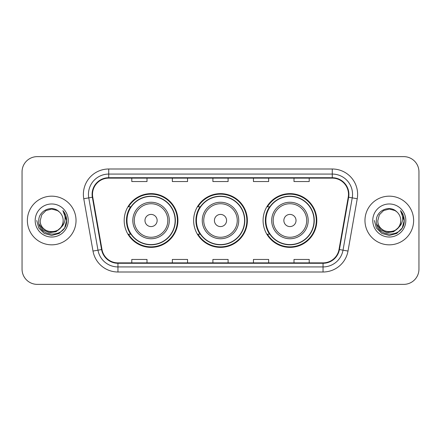<?xml version="1.0" encoding="UTF-8"?>
<svg xmlns="http://www.w3.org/2000/svg" width="441" height="441" viewBox="0 0 441 441"><rect width="100%" height="100%" fill="white"/><g stroke="black" fill="none" stroke-linecap="round" stroke-linejoin="round"><path stroke-width="0.66" d="M263.079 220.5A26.868 26.868 0 0 0 289.946 247.368A26.868 26.868 0 0 0 316.809 220.5A26.868 26.868 0 0 0 289.946 193.632A26.868 26.868 0 0 0 263.079 220.5M193.632 220.5A26.868 26.868 0 0 0 220.5 247.368A26.868 26.868 0 0 0 247.368 220.5A26.868 26.868 0 0 0 220.5 193.632A26.868 26.868 0 0 0 193.632 220.5M124.191 220.5A26.868 26.868 0 0 0 151.054 247.368A26.868 26.868 0 0 0 177.921 220.5A26.868 26.868 0 0 0 151.054 193.632A26.868 26.868 0 0 0 124.191 220.5M130.635 234.188A24.586 24.586 0 0 1 130.635 206.812M200.076 234.188A24.586 24.586 0 0 1 200.076 206.812M269.523 234.188A24.586 24.586 0 0 1 269.523 206.812M22.05 171.836L22.05 269.164A15.209 15.209 0 0 0 37.259 284.368L403.741 284.368A15.209 15.209 0 0 0 418.95 269.164L418.95 171.836A15.209 15.209 0 0 0 403.741 156.632L37.259 156.632A15.209 15.209 0 0 0 22.05 171.836L22.05 269.164M27.375 220.5A24.332 24.332 0 0 0 51.702 244.832A24.332 24.332 0 0 0 76.034 220.5A24.332 24.332 0 0 0 51.702 196.168A24.332 24.332 0 0 0 27.375 220.5A24.332 24.332 0 0 0 51.702 244.832A24.332 24.332 0 0 0 76.034 220.5A24.332 24.332 0 0 0 51.702 196.168A24.332 24.332 0 0 0 27.375 220.5M364.966 220.5A24.332 24.332 0 0 0 389.298 244.832A24.332 24.332 0 0 0 413.625 220.5A24.332 24.332 0 0 0 389.298 196.168A24.332 24.332 0 0 0 364.966 220.5A24.332 24.332 0 0 0 389.298 244.832A24.332 24.332 0 0 0 413.625 220.5A24.332 24.332 0 0 0 389.298 196.168A24.332 24.332 0 0 0 364.966 220.5M92.511 194.343A16.223 16.223 0 0 1 108.729 178.125L332.271 178.125A16.223 16.223 0 0 1 348.247 197.16L339.019 249.474A16.223 16.223 0 0 1 323.049 262.875L117.951 262.875A16.223 16.223 0 0 1 101.981 249.474L92.753 197.16A16.223 16.223 0 0 1 92.511 194.343M92.103 194.343A16.626 16.626 0 0 0 92.356 197.232L101.579 249.545A16.626 16.626 0 0 0 117.951 263.283L323.049 263.283A16.626 16.626 0 0 0 339.421 249.545L348.644 197.232A16.626 16.626 0 0 0 332.271 177.717L108.729 177.717A16.626 16.626 0 0 0 92.103 194.343M83.768 198.748A25.346 25.346 0 0 1 108.729 168.997L332.271 168.997A25.346 25.346 0 0 1 357.232 198.748L348.004 251.056A25.346 25.346 0 0 1 323.049 272.003L117.951 272.003A25.346 25.346 0 0 1 92.996 251.056L83.768 198.748L88.762 197.866A20.275 20.275 0 0 1 108.729 174.068L332.271 174.068A20.275 20.275 0 0 1 352.238 197.866L343.015 250.179A20.275 20.275 0 0 1 323.049 266.932L117.951 266.932A20.275 20.275 0 0 1 97.985 250.179L88.762 197.866A20.275 20.275 0 0 1 88.454 194.343M403.741 156.632L37.259 156.632M37.259 284.368L403.741 284.368M418.95 269.164L418.95 171.836M212.898 178.125L212.898 181.554L228.102 181.554L228.102 178.125M172.343 178.125L172.343 181.554L187.552 181.554L187.552 178.125M131.793 178.125L131.793 181.554L147.002 181.554L147.002 178.125M253.448 178.125L253.448 181.554L268.657 181.554L268.657 178.125M293.998 178.125L293.998 181.554L309.207 181.554L309.207 178.125M228.102 262.875L228.102 259.446L212.898 259.446L212.898 262.875M187.552 262.875L187.552 259.446L172.343 259.446L172.343 262.875M147.002 262.875L147.002 259.446L131.793 259.446L131.793 262.875M268.657 262.875L268.657 259.446L253.448 259.446L253.448 262.875M309.207 262.875L309.207 259.446L293.998 259.446L293.998 262.875M60.483 227.859C54.403 236.084 39.646 230.825 40.247 220.5C39.541 235.285 63.862 235.285 63.162 220.5C63.862 235.285 39.541 235.285 40.247 220.5L41.779 214.773L45.974 210.578L51.702 209.04L57.435 210.578L59.21 211.84C52.176 204.47 38.637 210.544 38.764 220.5C37.479 238.19 66.161 238.653 66.624 221.36L66.646 220.5C66.602 216.74 65.356 213.444 62.898 210.6C64.766 213.665 65.422 216.966 64.871 220.5C64.336 223.504 62.876 225.957 60.483 227.859A11.46 11.46 0 0 0 63.162 220.5C63.862 235.285 39.541 235.285 40.247 220.5L41.779 214.773L45.974 210.578M63.162 220.5A11.46 11.46 0 0 0 59.21 211.84M61.216 227.247L56.04 231.723L49.26 232.672L43.02 229.849L39.122 224.215M35.175 220.5A16.526 16.526 0 0 0 51.702 237.026A16.526 16.526 0 0 0 68.234 220.5A16.526 16.526 0 0 0 51.702 203.974A16.526 16.526 0 0 0 35.175 220.5M62.898 210.6L66.641 220.935L65.946 215.974L66.641 220.935L65.946 215.974L66.641 220.935L63.008 210.726L66.641 220.935L63.008 210.726L66.646 220.5L64.645 227.969L59.177 233.443L51.702 235.444L44.232 233.443L38.764 227.969L36.757 220.5M63.008 210.726L66.641 220.941M157.139 220.5A6.08 6.08 0 0 0 151.054 214.42A6.08 6.08 0 0 0 144.973 220.5A6.08 6.08 0 0 0 151.054 226.58A6.08 6.08 0 0 0 157.139 220.5M169.305 220.5A18.246 18.246 0 0 0 151.054 202.254A18.246 18.246 0 0 0 132.807 220.5A18.246 18.246 0 0 0 151.054 238.746A18.246 18.246 0 0 0 169.305 220.5A18.246 18.246 0 0 1 151.054 238.746A18.246 18.246 0 0 1 132.807 220.5M175.132 220.5A24.079 24.079 0 0 0 151.054 196.421A24.079 24.079 0 0 0 126.975 220.5A24.079 24.079 0 0 0 151.054 244.579A24.079 24.079 0 0 0 175.132 220.5M177.414 220.5A26.361 26.361 0 0 1 128.529 234.188L130.971 234.188A24.305 24.305 0 0 0 175.358 220.561A24.305 24.305 0 0 0 130.971 206.812L128.529 206.812A26.361 26.361 0 0 1 177.414 220.5M226.58 220.5A6.08 6.08 0 0 0 220.5 214.42A6.08 6.08 0 0 0 214.42 220.5A6.08 6.08 0 0 0 220.5 226.58A6.08 6.08 0 0 0 226.58 220.5M238.746 220.5A18.246 18.246 0 0 0 220.5 202.254A18.246 18.246 0 0 0 202.254 220.5A18.246 18.246 0 0 0 220.5 238.746A18.246 18.246 0 0 0 238.746 220.5A18.246 18.246 0 0 1 220.5 238.746A18.246 18.246 0 0 1 202.254 220.5M244.579 220.5A24.079 24.079 0 0 0 220.5 196.421A24.079 24.079 0 0 0 196.421 220.5A24.079 24.079 0 0 0 220.5 244.579A24.079 24.079 0 0 0 244.579 220.5M246.861 220.5A26.361 26.361 0 0 1 197.97 234.188L200.418 234.188A24.305 24.305 0 0 0 244.805 220.561A24.305 24.305 0 0 0 200.418 206.812L197.97 206.812A26.361 26.361 0 0 1 246.861 220.5M296.027 220.5A6.08 6.08 0 0 0 289.946 214.42A6.08 6.08 0 0 0 283.861 220.5A6.08 6.08 0 0 0 289.946 226.58A6.08 6.08 0 0 0 296.027 220.5M308.193 220.5A18.246 18.246 0 0 0 289.946 202.254A18.246 18.246 0 0 0 271.695 220.5A18.246 18.246 0 0 0 289.946 238.746A18.246 18.246 0 0 0 308.193 220.5A18.246 18.246 0 0 1 289.946 238.746A18.246 18.246 0 0 1 271.695 220.5M314.025 220.5A24.079 24.079 0 0 0 289.946 196.421A24.079 24.079 0 0 0 265.868 220.5A24.079 24.079 0 0 0 289.946 244.579A24.079 24.079 0 0 0 314.025 220.5M316.302 220.5A26.361 26.361 0 0 1 267.417 234.188L269.859 234.188A24.305 24.305 0 0 0 314.251 220.561A24.305 24.305 0 0 0 269.859 206.812L267.417 206.812A26.361 26.361 0 0 1 316.302 220.5M400.753 220.5C401.459 235.285 377.138 235.285 377.838 220.5L379.37 214.773L383.565 210.578L389.298 209.04L395.026 210.578L396.801 211.84C389.772 204.47 376.234 210.544 376.36 220.5C375.07 238.19 403.752 238.653 404.215 221.36L404.243 220.5C404.199 216.74 402.947 213.444 400.489 210.6C402.357 213.665 403.019 216.966 402.462 220.5C401.927 223.504 400.467 225.957 398.08 227.859A11.46 11.46 0 0 0 400.753 220.5C401.459 235.285 377.138 235.285 377.838 220.5L379.37 214.773L383.565 210.578L389.298 209.04L395.026 210.578L396.801 211.84A11.46 11.46 0 0 1 400.753 220.5C401.459 235.285 377.138 235.285 377.838 220.5C377.242 230.825 391.994 236.084 398.08 227.859M398.807 227.247L393.631 231.723L386.856 232.672L380.616 229.849L376.719 224.215M372.766 220.5A16.526 16.526 0 0 0 389.298 237.026A16.526 16.526 0 0 0 405.825 220.5A16.526 16.526 0 0 0 389.298 203.974A16.526 16.526 0 0 0 372.766 220.5M400.489 210.6L404.232 220.935L403.537 215.974L404.243 220.5M374.354 220.5L376.355 227.969L381.823 233.443L389.298 235.444L396.768 233.443L402.236 227.969L404.243 220.5L400.599 210.726L404.232 220.935L400.709 210.853M400.599 210.726L404.232 220.941M332.271 168.997L332.271 177.717M88.762 197.866L92.356 197.232M117.951 272.003L117.951 263.283M323.049 263.283L323.049 272.003M339.421 249.545L348.004 251.056M92.996 251.056L101.579 249.545M348.644 197.232L357.232 198.748M108.729 168.997L108.729 177.717M167.817 220.5A16.764 16.764 0 0 0 151.054 203.736A16.764 16.764 0 0 0 134.29 220.5A16.764 16.764 0 0 0 151.054 237.264A16.764 16.764 0 0 0 167.817 220.5M237.264 220.5A16.764 16.764 0 0 0 220.5 203.736A16.764 16.764 0 0 0 203.736 220.5A16.764 16.764 0 0 0 220.5 237.264A16.764 16.764 0 0 0 237.264 220.5M306.71 220.5A16.764 16.764 0 0 0 289.946 203.736A16.764 16.764 0 0 0 273.183 220.5A16.764 16.764 0 0 0 289.946 237.264A16.764 16.764 0 0 0 306.71 220.5"/></g></svg>
